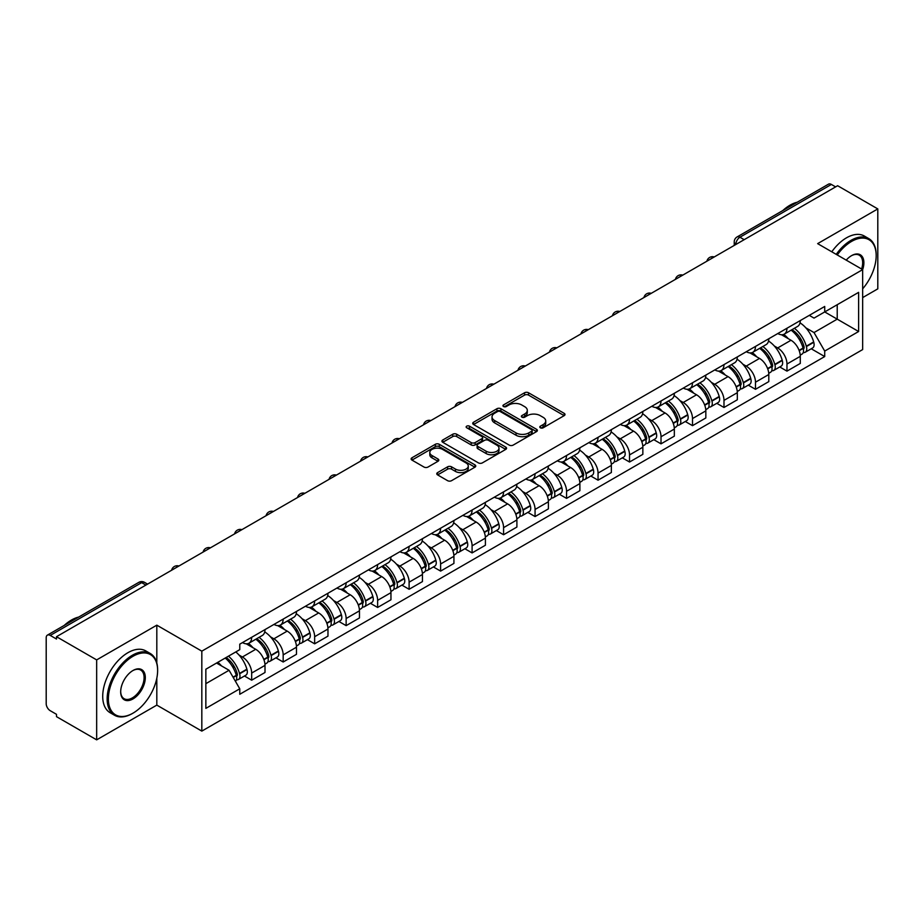 <?xml version="1.0" encoding="UTF-8"?>
<svg xmlns="http://www.w3.org/2000/svg" width="924" height="924" viewBox="0 0 924 924"><rect width="100%" height="100%" fill="white"/><g stroke="black" fill="none" stroke-linecap="round" stroke-linejoin="round"><path stroke-width="1.39" d="M540.367 427.8A1.964 1.132 0 0 0 543.15 427.8L564.194 415.638A2.807 1.617 0 0 0 565.014 414.495A2.807 1.617 0 0 0 564.194 413.351L528.54 392.769A2.807 1.617 0 0 0 524.566 392.769L503.522 404.92A1.964 1.132 0 0 0 502.945 405.717A1.964 1.132 0 0 0 503.522 406.525A1.964 1.132 0 0 0 506.294 406.525L509.02 404.943A8.963 5.174 0 0 1 521.702 404.943L524.67 406.664A8.963 5.174 0 0 1 527.292 410.325A8.963 5.174 0 0 1 524.67 413.987L521.944 415.557A1.964 1.132 0 0 0 521.367 416.354A1.964 1.132 0 0 0 521.944 417.163A1.964 1.132 0 0 0 524.716 417.163L527.442 415.592A8.963 5.174 0 0 1 540.124 415.592L543.093 417.302A8.963 5.174 0 0 1 545.726 420.963A8.963 5.174 0 0 1 543.093 424.624L540.367 426.195A1.964 1.132 0 0 0 539.801 426.992A1.964 1.132 0 0 0 540.367 427.8L540.367 426.195M437.595 472.603A2.807 1.617 0 0 0 436.775 473.746A2.807 1.617 0 0 0 437.595 474.89L447.597 480.676A2.807 1.617 0 0 0 451.559 480.676L474.948 467.174A2.807 1.617 0 0 0 475.768 466.031A2.807 1.617 0 0 0 474.948 464.887L439.281 444.294A2.807 1.617 0 0 0 435.32 444.294L411.942 457.796A2.807 1.617 0 0 0 411.122 458.939A2.807 1.617 0 0 0 411.942 460.083L424.024 467.059A2.807 1.617 0 0 0 427.985 467.059L437.988 461.284A2.807 1.617 0 0 0 438.808 460.14A2.807 1.617 0 0 0 437.988 458.997L431.993 455.532A7.496 4.331 0 0 1 429.799 452.471A7.496 4.331 0 0 1 434.43 448.475A7.496 4.331 0 0 1 442.596 449.411L466.077 462.97A7.496 4.331 0 0 1 468.272 466.031A7.496 4.331 0 0 1 463.64 470.027A7.496 4.331 0 0 1 455.474 469.092L451.559 466.828A2.807 1.617 0 0 0 447.597 466.828L437.595 472.603L437.595 474.89M201.825 651.154L156.814 625.167L96.662 659.898L56.491 636.705L837.629 185.724L877.8 208.916L817.648 243.636L862.658 269.623L201.825 651.154L201.825 731.103L862.658 349.572L862.658 269.623A17.417 10.048 -60 0 0 851.558 255.648L851.558 255.648A17.417 10.048 -60 0 0 846.222 260.129M509.216 445.102A2.807 1.617 0 0 0 513.178 445.102L536.555 431.6A2.807 1.617 0 0 0 537.375 430.457A2.807 1.617 0 0 0 536.555 429.313L500.9 408.72A2.807 1.617 0 0 0 496.939 408.72L473.55 422.222A2.807 1.617 0 0 0 472.73 423.365A2.807 1.617 0 0 0 473.55 424.509L509.216 445.102M467.509 428.216A1.964 1.132 0 0 1 469.496 428.493L469.496 426.172L505.751 447.101A2.807 1.617 0 0 1 506.571 448.244A2.807 1.617 0 0 1 505.751 449.387L482.374 462.889A2.807 1.617 0 0 1 478.413 462.889L442.746 442.296L452.748 436.567L452.748 434.234L442.746 440.009A2.807 1.617 0 0 0 441.926 441.152A2.807 1.617 0 0 0 442.746 442.296L442.746 440.009M452.748 436.567A2.807 1.617 0 0 1 456.71 436.567L456.71 434.234A2.807 1.617 0 0 0 452.748 434.234M456.71 434.234L471.182 442.584A2.807 1.617 0 0 0 475.144 442.584L481.774 438.75A2.807 1.617 0 0 0 482.594 437.606A2.807 1.617 0 0 0 481.774 436.463L466.724 427.766A1.964 1.132 0 0 1 466.146 426.969A1.964 1.132 0 0 1 467.359 425.918A1.964 1.132 0 0 1 469.496 426.172M96.662 659.898L96.662 739.847L56.491 716.654L56.491 714.321L50.242 710.706A5.706 3.292 -120 0 1 46.2 703.718L46.2 637.756A5.706 3.292 -120 0 1 47.378 635.146L138.819 582.351A5.706 3.292 60 0 1 141.672 582.64L50.242 635.423A5.706 3.292 -120 0 0 47.378 635.146M862.658 297.597L877.8 288.854L877.8 208.916M96.662 739.847L156.814 705.116L201.825 731.103M56.491 636.705L56.491 639.038L50.242 635.423M744.178 239.674L739.939 237.225A5.706 3.292 60 0 0 737.086 236.948L828.516 184.153A5.706 3.292 60 0 1 831.381 184.442L739.939 237.225A5.706 3.292 120 0 0 735.908 244.225L735.908 244.456M835.619 186.891L831.381 184.442M786.971 328.239A13.132 7.577 60 0 1 784.245 334.142L797.574 326.449A13.132 7.577 -120 0 0 800.288 320.547M774.324 346.003L777.685 347.944A13.132 7.577 60 0 1 786.971 364.021L800.288 356.329A13.132 7.577 -120 0 0 791.002 340.251L781.473 334.742M800.288 356.329L800.288 363.432L786.971 371.125L779.74 366.955M784.245 334.142A13.132 7.577 60 0 1 777.789 333.541M786.971 364.021L786.971 371.125M755.486 346.419A13.132 7.577 60 0 1 752.76 352.321L766.088 344.629A13.132 7.577 -120 0 0 768.803 338.727M748.255 385.135L755.486 389.304L768.803 381.612L768.803 374.509A13.132 7.577 -120 0 0 759.516 358.431L749.988 352.922M752.76 352.321A13.132 7.577 60 0 1 746.303 351.721M742.838 364.183L746.199 366.112A13.132 7.577 60 0 1 755.486 382.201L755.486 389.304M723.989 364.599A13.132 7.577 60 0 1 721.274 370.501L734.592 362.809A13.132 7.577 -120 0 0 737.317 356.907M716.77 403.314L723.989 407.484L737.317 399.792L737.317 392.688A13.132 7.577 -120 0 0 728.031 376.611L718.491 371.102M721.274 370.501A13.132 7.577 60 0 1 714.806 369.9M711.353 382.363L714.714 384.292A13.132 7.577 60 0 1 723.989 400.381L723.989 407.484M692.503 382.779A13.132 7.577 60 0 1 689.789 388.681L703.106 380.988A13.132 7.577 -120 0 0 705.832 375.086M685.285 421.494L692.503 425.664L705.832 417.971L705.832 410.868A13.132 7.577 -120 0 0 696.546 394.791L687.006 389.281M689.789 388.681A13.132 7.577 60 0 1 683.321 388.08M679.868 400.542L683.217 402.471A13.132 7.577 60 0 1 692.503 418.56L692.503 425.664M661.018 400.958A13.132 7.577 60 0 1 658.304 406.86L671.621 399.168A13.132 7.577 -120 0 0 674.335 393.266M653.799 439.674L661.018 443.843L674.335 436.151L674.335 429.048A13.132 7.577 -120 0 0 665.061 412.959L655.52 407.461M658.304 406.86A13.132 7.577 60 0 1 651.836 406.26M648.371 418.711L651.732 420.651A13.132 7.577 60 0 1 661.018 436.74L661.018 443.843M629.533 419.138A13.132 7.577 60 0 1 626.807 425.04L640.136 417.348A13.132 7.577 -120 0 0 642.85 411.446M622.302 457.854L629.533 462.023L642.85 454.331L642.85 447.228A13.132 7.577 -120 0 0 633.564 431.138L624.035 425.641M626.807 425.04A13.132 7.577 60 0 1 620.351 424.439M616.886 436.89L620.247 438.831A13.132 7.577 60 0 1 629.533 454.92L629.533 462.023M598.047 437.318A13.132 7.577 60 0 1 595.322 443.208L608.65 435.527A13.132 7.577 -120 0 0 611.365 429.625M590.817 476.033L598.047 480.203L611.365 472.511L611.365 465.407A13.132 7.577 -120 0 0 602.078 449.318L592.55 443.82M595.322 443.208A13.132 7.577 60 0 1 588.865 442.619M585.4 455.07L588.761 457.01A13.132 7.577 60 0 1 598.047 473.1L598.047 480.203M566.551 455.497A13.132 7.577 60 0 1 563.836 461.388L577.154 453.707A13.132 7.577 -120 0 0 579.879 447.805M559.332 494.213L566.551 498.382L579.879 490.69L579.879 483.587A13.132 7.577 -120 0 0 570.593 467.498L561.053 462M563.836 461.388A13.132 7.577 60 0 1 557.368 460.799M553.915 473.25L557.276 475.19A13.132 7.577 60 0 1 566.551 491.279L566.551 498.382M535.065 473.677A13.132 7.577 60 0 1 532.351 479.568L545.668 471.887A13.132 7.577 -120 0 0 548.394 465.985M527.847 512.393L535.065 516.562L548.394 508.87L548.394 501.767A13.132 7.577 -120 0 0 539.108 485.678L529.567 480.18M532.351 479.568A13.132 7.577 60 0 1 525.883 478.978M522.43 491.429L525.779 493.37A13.132 7.577 60 0 1 535.065 509.459L535.065 516.562M503.58 491.857A13.132 7.577 60 0 1 500.866 497.747L514.183 490.055A13.132 7.577 -120 0 0 516.897 484.164M496.361 530.572L503.58 534.742L516.897 527.05L516.897 519.946A13.132 7.577 -120 0 0 507.623 503.857L498.082 498.359M500.866 497.747A13.132 7.577 60 0 1 494.398 497.158M490.933 509.609L494.294 511.549A13.132 7.577 60 0 1 503.58 527.639L503.58 534.742M472.095 510.036A13.132 7.577 60 0 1 469.369 515.927L482.698 508.235A13.132 7.577 -120 0 0 485.412 502.344M464.864 548.752L472.095 552.922L485.412 545.229L485.412 538.126A13.132 7.577 -120 0 0 476.126 522.037L466.597 516.539M469.369 515.927A13.132 7.577 60 0 1 462.912 515.338M459.447 527.789L462.808 529.729A13.132 7.577 60 0 1 472.095 545.818L472.095 552.922M440.609 528.216A13.132 7.577 60 0 1 437.884 534.107L451.212 526.414A13.132 7.577 -120 0 0 453.927 520.524M433.379 566.932L440.609 571.101L453.927 563.409L453.927 556.306A13.132 7.577 -120 0 0 444.64 540.217L435.112 534.719M437.884 534.107A13.132 7.577 60 0 1 431.416 533.518M427.962 545.968L431.323 547.909A13.132 7.577 60 0 1 440.609 563.998L440.609 571.101M409.113 546.396A13.132 7.577 60 0 1 406.398 552.286L419.715 544.594A13.132 7.577 -120 0 0 422.441 538.704M401.894 585.111L409.113 589.281L422.441 581.589L422.441 574.485A13.132 7.577 -120 0 0 413.155 558.396L403.615 552.899M406.398 552.286A13.132 7.577 60 0 1 399.93 551.697M396.477 564.148L399.826 566.089A13.132 7.577 60 0 1 409.113 582.166L409.113 589.281M377.627 564.576A13.132 7.577 60 0 1 374.913 570.466L388.23 562.774A13.132 7.577 -120 0 0 390.944 556.883M370.409 603.291L377.627 607.461L390.956 599.768L390.956 592.665A13.132 7.577 -120 0 0 381.67 576.576L372.129 571.078M374.913 570.466A13.132 7.577 60 0 1 368.445 569.877M364.98 582.328L368.341 584.268A13.132 7.577 60 0 1 377.627 600.346L377.627 607.461M346.142 582.755A13.132 7.577 60 0 1 343.416 588.646L356.745 580.953A13.132 7.577 -120 0 0 359.459 575.063M338.912 621.471L346.142 625.64L359.459 617.948L359.459 610.833A13.132 7.577 -120 0 0 350.173 594.756L340.644 589.246M343.416 588.646A13.132 7.577 60 0 1 336.96 588.057M333.495 600.508L336.856 602.448A13.132 7.577 60 0 1 346.142 618.526L346.142 625.64M314.657 600.935A13.132 7.577 60 0 1 311.931 606.825L325.26 599.133A13.132 7.577 -120 0 0 327.974 593.243M307.426 639.651L314.657 643.82L327.974 636.128L327.974 629.013A13.132 7.577 -120 0 0 318.688 612.935L309.159 607.426M311.931 606.825A13.132 7.577 60 0 1 305.474 606.236M302.009 618.687L305.37 620.628A13.132 7.577 60 0 1 314.657 636.705L314.657 643.82M283.16 619.115A13.132 7.577 60 0 1 280.446 625.005L293.763 617.313A13.132 7.577 -120 0 0 296.488 611.422M275.941 657.83L283.171 662L296.488 654.308L296.488 647.193A13.132 7.577 -120 0 0 287.202 631.115L277.662 625.606M280.446 625.005A13.132 7.577 60 0 1 273.978 624.416M270.524 636.867L273.885 638.807A13.132 7.577 60 0 1 283.171 654.885L283.171 662M251.675 637.294A13.132 7.577 60 0 1 248.96 643.185L262.277 635.493A13.132 7.577 -120 0 0 265.003 629.602M244.456 676.01L251.675 680.179L265.003 672.487L265.003 665.372A13.132 7.577 -120 0 0 255.717 649.295L246.177 643.785M248.96 643.185A13.132 7.577 60 0 1 242.492 642.596M239.039 655.047L242.388 656.987A13.132 7.577 60 0 1 251.675 673.065L251.675 680.179M809.274 315.361L814.021 318.11L858.627 292.354L837.225 304.701L837.225 319.15L814.021 332.559L805.809 327.824M205.856 683.668L229.071 670.27L239.766 688.796L205.856 708.373L205.856 669.219L239.766 649.641L239.766 644.167L824.716 306.456L824.716 311.931L858.627 331.508L824.716 351.085L814.021 332.559M858.627 292.354L858.627 331.508M239.766 688.796L239.766 694.282L824.716 356.56L824.716 351.085M156.814 625.167L156.814 662.958M156.814 678.193L156.814 705.116M229.071 670.27L216.551 663.051M811.237 348.775L824.716 356.56M541.152 428.078L543.093 426.957A8.963 5.174 0 0 0 545.726 423.296L545.726 420.963M527.292 410.325L527.292 412.658A8.963 5.174 0 0 1 524.67 416.32L522.73 417.44M564.16 415.661L528.54 395.102A2.807 1.617 0 0 0 524.566 395.102L504.308 406.803M536.521 431.623L500.9 411.053A2.807 1.617 0 0 0 496.939 411.053L473.596 424.532M531.6 431.254A1.964 1.132 0 0 0 532.178 430.457A1.964 1.132 0 0 0 531.6 429.66L500.3 411.584A1.964 1.132 0 0 0 497.528 411.584L494.652 413.236A8.963 5.174 0 0 0 492.03 416.897A8.963 5.174 0 0 0 494.652 420.559L516.054 432.917A8.963 5.174 0 0 0 528.736 432.917L531.6 431.254L531.6 433.587A1.964 1.132 0 0 0 532.178 432.79L532.178 430.457M492.03 416.897L492.03 419.23A8.963 5.174 0 0 0 494.652 422.892L494.652 420.559M531.6 433.587L528.736 435.25A8.963 5.174 0 0 1 516.054 435.25L494.652 422.892M456.71 436.567L471.182 444.918A2.807 1.617 0 0 0 475.144 444.918L481.774 441.083A2.807 1.617 0 0 0 482.594 439.94L482.594 437.606M469.496 428.493L505.717 449.411M486.186 451.247A7.496 4.331 0 0 0 494.352 452.183A7.496 4.331 0 0 0 498.983 448.186A7.496 4.331 0 0 0 496.789 445.125L488.519 440.355A2.807 1.617 0 0 0 484.546 440.355L477.916 444.178A2.807 1.617 0 0 0 477.096 445.322A2.807 1.617 0 0 0 477.916 446.465L486.186 451.247L486.186 453.58A7.496 4.331 0 0 0 494.352 454.516A7.496 4.331 0 0 0 498.983 450.519L498.983 448.186M477.096 445.322L477.096 447.655A2.807 1.617 0 0 0 477.916 448.798L477.916 446.465M486.186 453.58L477.916 448.798M468.272 466.031L468.272 468.364A7.496 4.331 0 0 1 463.64 472.36A7.496 4.331 0 0 1 455.474 471.425L451.559 469.161A2.807 1.617 0 0 0 447.597 469.161L437.63 474.913M429.799 452.471L429.799 454.804A7.496 4.331 0 0 0 431.993 457.865L431.993 455.532M437.988 458.997L437.988 461.284L431.993 457.865M474.901 467.197L439.281 446.627A2.807 1.617 0 0 0 435.32 446.627L411.977 460.106M791.926 329.706A17.983 10.383 60 0 1 792.018 329.764A17.983 10.383 60 0 1 803.845 345.899L803.949 346.269A3.5 2.021 60 0 1 803.406 349.018A3.5 2.021 60 0 1 803.326 349.053M791.14 330.157A21.691 12.52 60 0 1 803.06 348.059L803.164 348.429A7.207 4.158 60 0 1 802.032 354.088L800.242 355.128M803.256 352.494A7.207 4.158 -120 0 0 805.254 352.229A7.207 4.158 -120 0 0 806.398 346.569L806.294 346.2A21.691 12.52 -120 0 0 794.363 328.297M800.022 322.857A21.691 12.52 60 0 1 813.663 341.938L813.767 342.319A7.207 4.158 60 0 1 812.623 347.978L805.254 352.229M783.737 334.396A21.691 12.52 60 0 1 788.264 338.669M798.821 338.692L801.582 340.298M760.44 347.886A17.983 10.383 60 0 1 760.533 347.944A17.983 10.383 60 0 1 772.36 364.079L772.464 364.449A3.5 2.021 60 0 1 771.91 367.198A3.5 2.021 60 0 1 771.84 367.232M759.655 348.336A21.691 12.52 60 0 1 771.575 366.239L771.679 366.609A7.207 4.158 60 0 1 770.535 372.268L768.745 373.308M771.771 370.674A7.207 4.158 -120 0 0 773.769 370.409A7.207 4.158 -120 0 0 774.913 364.749L774.797 364.379A21.691 12.52 -120 0 0 762.878 346.477M768.525 341.037A21.691 12.52 60 0 1 782.166 360.117L782.281 360.499A7.207 4.158 60 0 1 781.138 366.158L773.769 370.409M752.251 352.575A21.691 12.52 60 0 1 756.779 356.849M767.324 356.872L770.096 358.477M728.955 366.066A17.983 10.383 60 0 1 729.036 366.112A17.983 10.383 60 0 1 740.875 382.259L740.979 382.628A3.5 2.021 60 0 1 740.424 385.377A3.5 2.021 60 0 1 740.343 385.412M728.158 366.516A21.691 12.52 60 0 1 740.089 384.419L740.193 384.788A7.207 4.158 60 0 1 739.05 390.448L737.26 391.487M740.286 388.854A7.207 4.158 -120 0 0 742.284 388.588A7.207 4.158 -120 0 0 743.416 382.929L743.312 382.559A21.691 12.52 -120 0 0 731.392 364.657M737.04 359.217A21.691 12.52 60 0 1 750.681 378.297L750.785 378.678A7.207 4.158 60 0 1 749.653 384.338L742.284 388.588M720.766 370.743A21.691 12.52 60 0 1 725.294 375.029M735.839 375.052L738.611 376.657M697.458 384.245A17.983 10.383 60 0 1 697.551 384.292A17.983 10.383 60 0 1 709.389 400.438L709.493 400.808A3.5 2.021 60 0 1 708.939 403.557A3.5 2.021 60 0 1 708.858 403.592M696.673 384.696A21.691 12.52 60 0 1 708.592 402.598L708.708 402.968A7.207 4.158 60 0 1 707.565 408.627L705.774 409.667M708.8 407.034A7.207 4.158 -120 0 0 710.799 406.768A7.207 4.158 -120 0 0 711.93 401.108L711.827 400.739A21.691 12.52 -120 0 0 699.907 382.836M705.555 377.396A21.691 12.52 60 0 1 719.195 396.477L719.299 396.858A7.207 4.158 60 0 1 718.167 402.517L710.799 406.768M689.281 388.923A21.691 12.52 60 0 1 693.809 393.208M704.354 393.231L707.126 394.837M665.973 402.425A17.983 10.383 60 0 1 666.065 402.471A17.983 10.383 60 0 1 677.893 418.618L678.008 418.988A3.5 2.021 60 0 1 677.454 421.737A3.5 2.021 60 0 1 677.373 421.771M665.188 402.876A21.691 12.52 60 0 1 677.107 420.778L677.211 421.148A7.207 4.158 60 0 1 676.079 426.807L674.289 427.847M677.315 425.213A7.207 4.158 -120 0 0 679.302 424.948A7.207 4.158 -120 0 0 680.445 419.288L680.341 418.918A21.691 12.52 -120 0 0 668.422 401.016M674.07 395.576A21.691 12.52 60 0 1 687.71 414.657L687.814 415.038A7.207 4.158 60 0 1 686.671 420.697L679.302 424.948M657.784 407.103A21.691 12.52 60 0 1 662.323 411.388M672.868 411.411L675.629 413.016M634.488 420.605A17.983 10.383 60 0 1 634.58 420.651A17.983 10.383 60 0 1 646.407 436.798L646.511 437.168A3.5 2.021 60 0 1 645.968 439.916A3.5 2.021 60 0 1 645.888 439.951M633.702 421.055A21.691 12.52 60 0 1 645.622 438.958L645.726 439.327A7.207 4.158 60 0 1 644.594 444.987L642.792 446.026M645.818 443.393A7.207 4.158 -120 0 0 647.816 443.127A7.207 4.158 -120 0 0 648.96 437.468L648.856 437.098A21.691 12.52 -120 0 0 636.925 419.196M642.584 413.756A21.691 12.52 60 0 1 656.213 432.836L656.329 433.217A7.207 4.158 60 0 1 655.185 438.877L647.816 443.127M626.299 425.283A21.691 12.52 60 0 1 630.826 429.568M641.383 429.591L644.144 431.185M862.658 288.831A34.823 20.109 120 0 0 876.183 255.648A34.823 20.109 120 0 0 851.558 241.43A34.823 20.109 120 0 0 837.26 254.966M836.22 254.366A35.678 20.605 -60 0 1 850.958 240.379A35.678 20.605 -60 0 1 868.791 238.611A35.678 20.605 -60 0 1 876.183 254.943A35.678 20.605 -60 0 1 876.183 255.301M861.595 269.011A16.551 9.563 120 0 0 859.228 255.174A16.551 9.563 120 0 0 851.258 255.821M782.79 210.568A35.678 20.605 -60 0 1 789.997 205.186A35.678 20.605 -60 0 1 797.204 202.24M831.785 251.802A35.678 20.605 -60 0 1 846.511 237.815A35.678 20.605 -60 0 1 864.356 236.047L868.791 238.611M132.386 713.501L132.998 713.155A34.823 20.109 120 0 0 157.623 670.501A34.823 20.109 120 0 0 132.998 656.283A34.823 20.109 120 0 0 108.374 698.937A34.823 20.109 120 0 0 132.998 713.155L132.386 713.501A35.678 20.605 -60 0 1 114.541 715.268A35.678 20.605 -60 0 1 109.078 686.682A35.678 20.605 -60 0 1 132.386 655.243A35.678 20.605 -60 0 1 150.231 653.476A35.678 20.605 -60 0 1 157.623 669.808A35.678 20.605 -60 0 1 157.611 670.154M132.998 670.501L132.998 670.501A17.417 10.048 -60 0 1 145.311 677.615A17.417 10.048 -60 0 1 132.998 698.937A17.417 10.048 -60 0 1 120.686 691.833A17.417 10.048 -60 0 1 132.998 670.501L132.998 670.501M120.686 691.475A16.551 9.563 120 0 0 124.105 698.706A16.551 9.563 120 0 0 132.386 697.886A16.551 9.563 120 0 0 143.208 683.298A16.551 9.563 120 0 0 140.667 670.039A16.551 9.563 120 0 0 132.686 670.685M64.218 625.421A35.678 20.605 -60 0 1 71.425 620.05A35.678 20.605 -60 0 1 78.644 617.093M114.541 715.268L110.106 712.704A35.678 20.605 -60 0 1 104.631 684.118A35.678 20.605 -60 0 1 127.951 652.679A35.678 20.605 -60 0 1 145.784 650.912L150.231 653.476M603.002 438.784A17.983 10.383 60 0 1 603.095 438.831A17.983 10.383 60 0 1 614.922 454.978L615.026 455.347A3.5 2.021 60 0 1 614.472 458.096A3.5 2.021 60 0 1 614.402 458.131M602.217 439.235A21.691 12.52 60 0 1 614.137 457.137L614.241 457.507A7.207 4.158 60 0 1 613.097 463.167L611.307 464.206M614.333 461.573A7.207 4.158 -120 0 0 616.331 461.307A7.207 4.158 -120 0 0 617.475 455.648L617.359 455.278A21.691 12.52 -120 0 0 605.439 437.375M611.087 431.935A21.691 12.52 60 0 1 624.728 451.016L624.832 451.397A7.207 4.158 60 0 1 623.7 457.045L616.331 461.307M594.813 443.462A21.691 12.52 60 0 1 599.341 447.747M609.886 447.77L612.658 449.364M571.506 456.964A17.983 10.383 60 0 1 571.598 457.01A17.983 10.383 60 0 1 583.437 473.146L583.541 473.527A3.5 2.021 60 0 1 582.986 476.264A3.5 2.021 60 0 1 582.905 476.31M570.72 457.415A21.691 12.52 60 0 1 582.651 475.317L582.755 475.687A7.207 4.158 60 0 1 581.612 481.346L579.822 482.386M582.848 479.752A7.207 4.158 -120 0 0 584.846 479.487A7.207 4.158 -120 0 0 585.978 473.827L585.874 473.446A21.691 12.52 -120 0 0 573.954 455.555M579.602 450.115A21.691 12.52 60 0 1 593.243 469.196L593.347 469.565A7.207 4.158 60 0 1 592.215 475.225L584.846 479.487M563.328 461.642A21.691 12.52 60 0 1 567.856 465.927M578.401 465.95L581.173 467.544M540.02 475.144A17.983 10.383 60 0 1 540.113 475.19A17.983 10.383 60 0 1 551.951 491.325L552.055 491.707A3.5 2.021 60 0 1 551.501 494.444A3.5 2.021 60 0 1 551.42 494.49M539.235 475.594A21.691 12.52 60 0 1 551.154 493.497L551.27 493.866A7.207 4.158 60 0 1 550.127 499.526L548.336 500.565M551.362 497.932A7.207 4.158 -120 0 0 553.361 497.666A7.207 4.158 -120 0 0 554.492 492.007L554.388 491.626A21.691 12.52 -120 0 0 542.469 473.735M548.117 468.295A21.691 12.52 60 0 1 561.757 487.375L561.861 487.745A7.207 4.158 60 0 1 560.718 493.404L553.361 497.666M531.843 479.822A21.691 12.52 60 0 1 536.37 484.107M546.916 484.13L549.676 485.724M508.535 493.324A17.983 10.383 60 0 1 508.627 493.37A17.983 10.383 60 0 1 520.455 509.505L520.57 509.886A3.5 2.021 60 0 1 520.016 512.624A3.5 2.021 60 0 1 519.935 512.67M507.75 493.774A21.691 12.52 60 0 1 519.669 511.677L519.773 512.046A7.207 4.158 60 0 1 518.641 517.706L516.851 518.745M519.865 516.112A7.207 4.158 -120 0 0 521.864 515.846A7.207 4.158 -120 0 0 523.007 510.187L522.903 509.805A21.691 12.52 -120 0 0 510.984 491.914M516.632 486.474A21.691 12.52 60 0 1 530.272 505.555L530.376 505.925A7.207 4.158 60 0 1 529.233 511.584L521.864 515.846M500.346 498.001A21.691 12.52 60 0 1 504.885 502.275M515.43 502.309L518.191 503.903M477.05 511.503A17.983 10.383 60 0 1 477.142 511.549A17.983 10.383 60 0 1 488.969 527.685L489.073 528.066A3.5 2.021 60 0 1 488.53 530.803A3.5 2.021 60 0 1 488.45 530.85M476.264 511.954A21.691 12.52 60 0 1 488.184 529.856L488.288 530.226A7.207 4.158 60 0 1 487.156 535.885L485.354 536.925M488.38 534.291A7.207 4.158 -120 0 0 490.378 534.026A7.207 4.158 -120 0 0 491.522 528.366L491.418 527.985A21.691 12.52 -120 0 0 479.487 510.094M485.146 504.654A21.691 12.52 60 0 1 498.775 523.735L498.891 524.104A7.207 4.158 60 0 1 497.747 529.764L490.378 534.026M468.861 516.181A21.691 12.52 60 0 1 473.388 520.455M483.945 520.489L486.705 522.083M445.564 529.683A17.983 10.383 60 0 1 445.645 529.729A17.983 10.383 60 0 1 457.484 545.865L457.588 546.246A3.5 2.021 60 0 1 457.034 548.983A3.5 2.021 60 0 1 456.953 549.029M444.779 530.133A21.691 12.52 60 0 1 456.699 548.036L456.803 548.406A7.207 4.158 60 0 1 455.659 554.065L453.869 555.105M456.895 552.471A7.207 4.158 -120 0 0 458.893 552.206A7.207 4.158 -120 0 0 460.037 546.546L459.921 546.165A21.691 12.52 -120 0 0 448.001 528.274M453.649 522.834A21.691 12.52 60 0 1 467.29 541.914L467.394 542.284A7.207 4.158 60 0 1 466.262 547.944L458.893 552.206M437.375 534.361A21.691 12.52 60 0 1 441.903 538.634M452.448 538.669L455.22 540.263M414.067 547.863A17.983 10.383 60 0 1 414.16 547.909A17.983 10.383 60 0 1 425.999 564.044L426.103 564.425A3.5 2.021 60 0 1 425.548 567.163A3.5 2.021 60 0 1 425.467 567.209M413.282 548.313A21.691 12.52 60 0 1 425.213 566.216L425.317 566.585A7.207 4.158 60 0 1 424.174 572.245L422.383 573.284M425.41 570.651A7.207 4.158 -120 0 0 427.408 570.385A7.207 4.158 -120 0 0 428.54 564.726L428.436 564.345A21.691 12.52 -120 0 0 416.516 546.454M422.164 541.014A21.691 12.52 60 0 1 435.805 560.094L435.909 560.464A7.207 4.158 60 0 1 434.777 566.123L427.408 570.385M405.89 552.54A21.691 12.52 60 0 1 410.418 556.814M420.963 556.849L423.735 558.442M382.582 566.042A17.983 10.383 60 0 1 382.675 566.089A17.983 10.383 60 0 1 394.513 582.224L394.617 582.605A3.5 2.021 60 0 1 394.063 585.342A3.5 2.021 60 0 1 393.982 585.389M381.797 566.493A21.691 12.52 60 0 1 393.716 584.395L393.82 584.765A7.207 4.158 60 0 1 392.688 590.424L390.898 591.464M393.924 588.831A7.207 4.158 -120 0 0 395.922 588.565A7.207 4.158 -120 0 0 397.054 582.905L396.95 582.524A21.691 12.52 -120 0 0 385.031 564.622M390.679 559.193A21.691 12.52 60 0 1 404.319 578.274L404.423 578.643A7.207 4.158 60 0 1 403.28 584.303L395.922 588.565M374.393 570.72A21.691 12.52 60 0 1 378.932 574.994M389.478 575.028L392.238 576.622M351.097 584.222A17.983 10.383 60 0 1 351.189 584.268A17.983 10.383 60 0 1 363.017 600.404L363.12 600.785A3.5 2.021 60 0 1 362.578 603.522A3.5 2.021 60 0 1 362.497 603.568M350.312 584.673A21.691 12.52 60 0 1 362.231 602.575L362.335 602.945A7.207 4.158 60 0 1 361.203 608.604L359.413 609.632M362.427 607.01A7.207 4.158 -120 0 0 364.426 606.733A7.207 4.158 -120 0 0 365.569 601.074L365.465 600.704A21.691 12.52 -120 0 0 353.534 582.801M359.193 577.373A21.691 12.52 60 0 1 372.834 596.454L372.938 596.823A7.207 4.158 60 0 1 371.794 602.483L364.426 606.733M342.908 588.9A21.691 12.52 60 0 1 347.436 593.173M357.992 593.208L360.753 594.802M319.612 602.402A17.983 10.383 60 0 1 319.704 602.448A17.983 10.383 60 0 1 331.531 618.583L331.635 618.953A3.5 2.021 60 0 1 331.081 621.702A3.5 2.021 60 0 1 331.011 621.748M318.826 602.852A21.691 12.52 60 0 1 330.746 620.755L330.85 621.124A7.207 4.158 60 0 1 329.706 626.784L327.916 627.812M330.942 625.19A7.207 4.158 -120 0 0 332.94 624.913A7.207 4.158 -120 0 0 334.084 619.253L333.968 618.884A21.691 12.52 -120 0 0 322.049 600.981M327.708 595.553A21.691 12.52 60 0 1 341.337 614.633L341.453 615.003A7.207 4.158 60 0 1 340.309 620.662L332.94 624.913M311.423 607.08A21.691 12.52 60 0 1 315.95 611.353M326.495 611.388L329.267 612.982M288.126 620.57A17.983 10.383 60 0 1 288.207 620.628A17.983 10.383 60 0 1 300.046 636.763L300.15 637.133A3.5 2.021 60 0 1 299.595 639.882A3.5 2.021 60 0 1 299.515 639.928M287.329 621.032A21.691 12.52 60 0 1 299.261 638.934L299.364 639.304A7.207 4.158 60 0 1 298.221 644.964L296.431 645.991M299.457 643.37A7.207 4.158 -120 0 0 301.455 643.092A7.207 4.158 -120 0 0 302.587 637.433L302.483 637.063A21.691 12.52 -120 0 0 290.563 619.161M296.211 613.721A21.691 12.52 60 0 1 309.852 632.813L309.956 633.183A7.207 4.158 60 0 1 308.824 638.842L301.455 643.092M279.937 625.259A21.691 12.52 60 0 1 284.465 629.533M295.01 629.567L297.782 631.161M256.629 638.75A17.983 10.383 60 0 1 256.722 638.807A17.983 10.383 60 0 1 268.561 654.943L268.665 655.312A3.5 2.021 60 0 1 268.11 658.061A3.5 2.021 60 0 1 268.029 658.107M255.844 639.212A21.691 12.52 60 0 1 267.764 657.114L267.879 657.484A7.207 4.158 60 0 1 266.736 663.143L264.945 664.171M267.972 661.549A7.207 4.158 -120 0 0 269.97 661.272A7.207 4.158 -120 0 0 271.102 655.613L270.998 655.243A21.691 12.52 -120 0 0 259.078 637.341M264.726 631.901A21.691 12.52 60 0 1 278.367 650.993L278.471 651.362A7.207 4.158 60 0 1 277.339 657.022L269.97 661.272M248.452 643.439A21.691 12.52 60 0 1 252.98 647.712M263.525 647.747L266.297 649.341M226.114 657.53A17.983 10.383 60 0 1 237.064 673.122L237.179 673.492A3.5 2.021 60 0 1 236.625 676.241A3.5 2.021 60 0 1 236.544 676.287M225.202 658.05A21.691 12.52 60 0 1 236.278 675.294L236.382 675.663A7.207 4.158 60 0 1 235.401 681.231M236.486 679.729A7.207 4.158 -120 0 0 238.473 679.452A7.207 4.158 -120 0 0 239.616 673.792L239.512 673.423A21.691 12.52 -120 0 0 228.436 656.19M235.793 651.94A21.691 12.52 60 0 1 246.881 669.172L246.985 669.542A7.207 4.158 60 0 1 245.842 675.201L238.473 679.452M217.833 662.312A21.691 12.52 60 0 1 221.494 665.892M232.04 665.927L234.8 667.521M736.105 244.34L735.908 244.225A5.706 3.292 0 0 1 734.234 241.892L734.234 245.426M283.171 654.885L296.488 647.193M314.657 636.705L327.974 629.013M346.142 618.526L359.459 610.833M377.627 600.346L390.956 592.665M409.113 582.166L422.441 574.485M440.609 563.998L453.927 556.306M472.095 545.818L485.412 538.126M503.58 527.639L516.897 519.946M535.065 509.459L548.394 501.767M566.551 491.279L579.879 483.587M598.047 473.1L611.365 465.407M629.533 454.92L642.85 447.228M661.018 436.74L674.335 429.048M692.503 418.56L705.832 410.868M723.989 400.381L737.317 392.688M755.486 382.201L768.803 374.509M251.675 673.065L265.003 665.372M242.388 656.987L255.717 649.295M273.885 638.807L287.202 631.115M305.37 620.628L318.688 612.935M336.856 602.448L350.173 594.756M368.341 584.268L381.67 576.576M399.826 566.089L413.155 558.396M431.323 547.909L444.64 540.217M462.808 529.729L476.126 522.037M494.294 511.549L507.623 503.857M525.779 493.37L539.108 485.678M557.276 475.19L570.593 467.498M588.761 457.01L602.078 449.318M620.247 438.831L633.564 431.138M651.732 420.651L665.061 412.959M683.217 402.471L696.546 394.791M714.714 384.292L728.031 376.611M746.199 366.112L759.516 358.431M777.685 347.944L791.002 340.251M713.755 257.242A5.706 3.292 120 0 0 711.226 258.697M682.259 275.421A5.706 3.292 120 0 0 679.741 276.877M650.773 293.601A5.706 3.292 120 0 0 648.255 295.056M619.288 311.781A5.706 3.292 120 0 0 616.77 313.236M587.803 329.96A5.706 3.292 120 0 0 585.273 331.416M556.306 348.14A5.706 3.292 120 0 0 553.788 349.595M524.82 366.32A5.706 3.292 120 0 0 522.303 367.775M493.335 384.499A5.706 3.292 120 0 0 490.817 385.955M461.85 402.679A5.706 3.292 120 0 0 459.332 404.135M430.365 420.859A5.706 3.292 120 0 0 427.835 422.314M398.868 439.039A5.706 3.292 120 0 0 396.35 440.494M367.382 457.218A5.706 3.292 120 0 0 364.864 458.674M335.897 475.398A5.706 3.292 120 0 0 333.379 476.853M304.412 493.578A5.706 3.292 120 0 0 301.882 495.033M272.927 511.757A5.706 3.292 120 0 0 270.397 513.213M241.43 529.937A5.706 3.292 120 0 0 238.912 531.392M209.944 548.117A5.706 3.292 120 0 0 207.426 549.572M178.459 566.297A5.706 3.292 120 0 0 175.941 567.752M145.911 585.088L141.672 582.64A5.706 3.292 120 0 1 144.525 582.351A5.706 5.706 0 0 0 138.819 582.351M543.093 426.957L543.093 424.624M521.944 417.163L521.944 415.557M524.67 416.32L524.67 413.987M503.522 406.525L503.522 404.92M524.566 395.102L524.566 392.769M528.54 395.102L528.54 392.769M564.194 415.638L564.194 413.351M473.55 424.509L473.55 422.222M496.939 411.053L496.939 408.72M500.9 411.053L500.9 408.72M536.555 431.6L536.555 429.313M516.054 435.25L516.054 432.917M528.736 435.25L528.736 432.917M471.182 444.918L471.182 442.584M475.144 444.918L475.144 442.584M481.774 441.083L481.774 438.75M505.751 449.387L505.751 447.101M447.597 469.161L447.597 466.828M451.559 469.161L451.559 466.828M455.474 471.425L455.474 469.092M411.942 460.083L411.942 457.796M435.32 446.627L435.32 444.294M439.281 446.627L439.281 444.294M474.948 467.174L474.948 464.887M799.225 350.716L803.164 348.429M806.398 346.569L813.767 342.319M806.294 346.2L813.663 341.938M799.087 350.358L804.123 347.412M767.729 368.895L771.679 366.609M774.913 364.749L782.281 360.499M774.797 364.379L782.166 360.117M771.563 366.216L772.637 365.592M767.601 368.537L771.575 366.239M736.243 387.075L740.193 384.788M743.416 382.929L750.785 378.678M743.312 382.559L750.681 378.297M740.078 384.396L741.152 383.772M736.116 386.717L740.089 384.419M704.758 405.255L708.708 402.968M711.93 401.108L719.299 396.858M711.827 400.739L719.195 396.477M704.619 404.897L709.667 401.952M673.273 423.435L677.211 421.148M680.445 419.288L687.814 415.038M680.341 418.918L687.71 414.657M673.134 423.077L678.181 420.131M641.787 441.614L645.726 439.327M648.96 437.468L656.329 433.217M648.856 437.098L656.213 432.836M645.61 438.935L646.684 438.311M641.649 441.256L645.622 438.958M610.29 459.782L614.241 457.507M617.475 455.648L624.832 451.397M617.359 455.278L624.728 451.016M614.125 457.114L615.199 456.491M610.163 459.436L614.137 457.137M578.805 477.962L582.755 475.687M585.978 473.827L593.347 469.565M585.874 473.446L593.243 469.196M582.64 475.294L583.714 474.67M578.678 477.604L582.651 475.317M547.32 496.142L551.27 493.866M554.492 492.007L561.861 487.745M554.388 491.626L561.757 487.375M547.181 495.784L552.229 492.85M515.835 514.322L519.773 512.046M523.007 510.187L530.376 505.925M522.903 509.805L530.272 505.555M519.658 511.642L520.732 511.03M515.696 513.963L519.669 511.677M484.338 532.501L488.288 530.226M491.522 528.366L498.891 524.104M491.418 527.985L498.775 523.735M488.172 529.822L489.246 529.209M484.211 532.143L488.184 529.856M452.852 550.681L456.803 548.406M460.037 546.546L467.394 542.284M459.921 546.165L467.29 541.914M456.687 548.001L457.761 547.389M452.725 550.323L456.699 548.036M421.367 568.861L425.317 566.585M428.54 564.726L435.909 560.464M428.436 564.345L435.805 560.094M425.202 566.181L426.276 565.569M421.24 568.503L425.213 566.216M389.882 587.04L393.82 584.765M397.054 582.905L404.423 578.643M396.95 582.524L404.319 578.274M389.743 586.682L394.791 583.749M358.397 605.22L362.335 602.945M365.569 601.074L372.938 596.823M365.465 600.704L372.834 596.454M358.258 604.862L363.294 601.928M326.9 623.4L330.85 621.124M334.084 619.253L341.453 615.003M333.968 618.884L341.337 614.633M330.734 620.72L331.808 620.108M326.773 623.042L330.746 620.755M295.414 641.579L299.364 639.304M302.587 637.433L309.956 633.183M302.483 637.063L309.852 632.813M299.249 638.9L300.323 638.288M295.287 641.221L299.261 638.934M263.929 659.759L267.879 657.484M271.102 655.613L278.471 651.362M270.998 655.243L278.367 650.993M267.764 657.079L268.838 656.467M263.79 659.401L267.764 657.114M233.229 677.477L236.382 675.663M239.616 673.792L246.985 669.542M239.512 673.423L246.881 669.172M233.044 677.153L237.352 674.647M714.229 256.964A5.706 5.706 0 0 0 706.906 261.192M682.744 275.144A5.706 5.706 0 0 0 675.421 279.371M651.258 293.324A5.706 5.706 0 0 0 643.936 297.551M619.773 311.503A5.706 5.706 0 0 0 612.45 315.731M588.288 329.683A5.706 5.706 0 0 0 580.953 333.911M556.791 347.863A5.706 5.706 0 0 0 549.468 352.09M525.306 366.043A5.706 5.706 0 0 0 517.983 370.27M493.82 384.222A5.706 5.706 0 0 0 486.498 388.45M462.335 402.402A5.706 5.706 0 0 0 455.012 406.629M430.85 420.582A5.706 5.706 0 0 0 423.515 424.809M399.353 438.761A5.706 5.706 0 0 0 392.03 442.989M367.868 456.941A5.706 5.706 0 0 0 360.545 461.168M336.382 475.121A5.706 5.706 0 0 0 329.059 479.348M304.897 493.301A5.706 5.706 0 0 0 297.563 497.528M273.4 511.48A5.706 5.706 0 0 0 266.077 515.707M241.915 529.66A5.706 5.706 0 0 0 234.592 533.887M210.429 547.84A5.706 5.706 0 0 0 203.107 552.067M178.944 566.019A5.706 5.706 0 0 0 171.621 570.247M147.586 584.118L144.525 582.351M737.086 236.948A5.706 5.706 0 0 0 734.234 241.892M876.183 255.648L876.183 254.943M157.623 670.501L157.623 669.808"/></g></svg>

